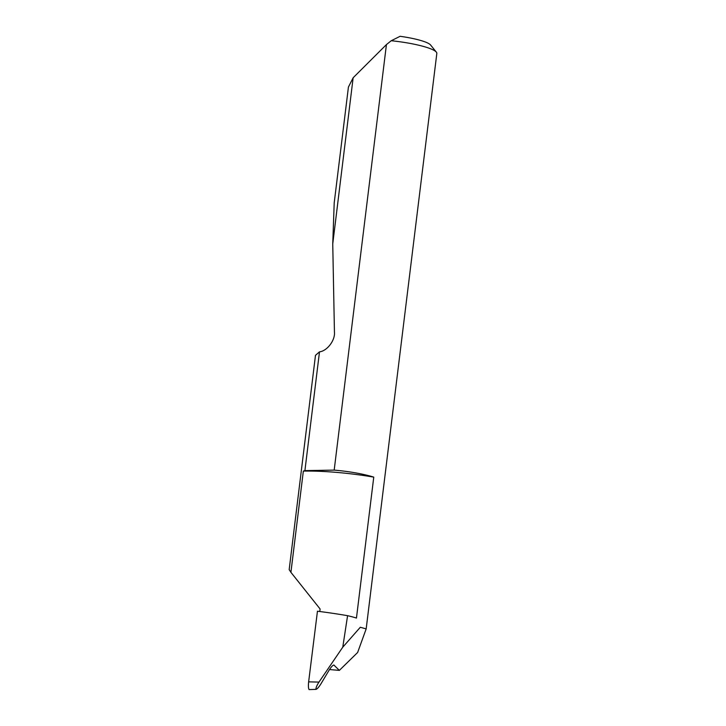 <?xml version="1.0" encoding="UTF-8"?>
<svg xmlns="http://www.w3.org/2000/svg" width="726" height="726" viewBox="0 0 726 726"><rect width="100%" height="100%" fill="white"/><g stroke="black" fill="none" stroke-linecap="round" stroke-linejoin="round"><path stroke-width="1.09" d="M329.504 669.544L339.36 670.388L357.628 652.492L366.176 628.888L436.825 53.452A41.827 7.115 -173 0 0 436.353 52.154A41.827 7.115 -173 0 0 391.232 40.729L386.432 44.585L334.187 470.112A41.827 7.115 7 0 1 334.622 470.149A41.827 7.115 7 0 1 373.763 477.127A77.537 13.195 -173 0 0 336.864 472.408A77.537 13.195 -173 0 0 303.341 471.101A41.827 7.115 7 0 1 304.911 470.62L319.494 351.838L315.483 355.341L289.175 569.629L290.917 572.333L303.341 471.101M319.776 611.519L320.093 608.978L290.917 572.333M373.763 477.127L356.457 618.062A41.827 7.115 -173 0 0 347.582 615.684A118.238 20.128 -173 0 0 317.453 611.219L308.641 681.859L318.977 682.086C316.917 685.226 315.892 687.658 315.91 689.382L309.095 689.591C308.378 688.439 308.223 685.861 308.641 681.859M309.095 689.591L315.91 689.382C317.108 689.146 318.805 687.259 321.019 683.71L329.096 670.207C331.473 666.477 333.17 664.798 334.178 665.17L333.497 665.116M333.887 665.043L339.36 670.388M386.432 44.585L353.145 77.764L348.426 87.056L334.205 202.899L332.744 243.918L334.441 332.172C335.276 340.294 327.09 351.066 319.494 351.838M353.145 77.764L332.744 243.918M366.176 628.888L360.296 627.273L342.772 647.175L347.582 615.684M342.772 647.175L318.977 682.086M391.232 40.729L400.099 36.3A35.129 5.98 7 0 1 430.591 45.003L436.353 52.154M334.187 470.112L304.911 470.62"/></g></svg>
